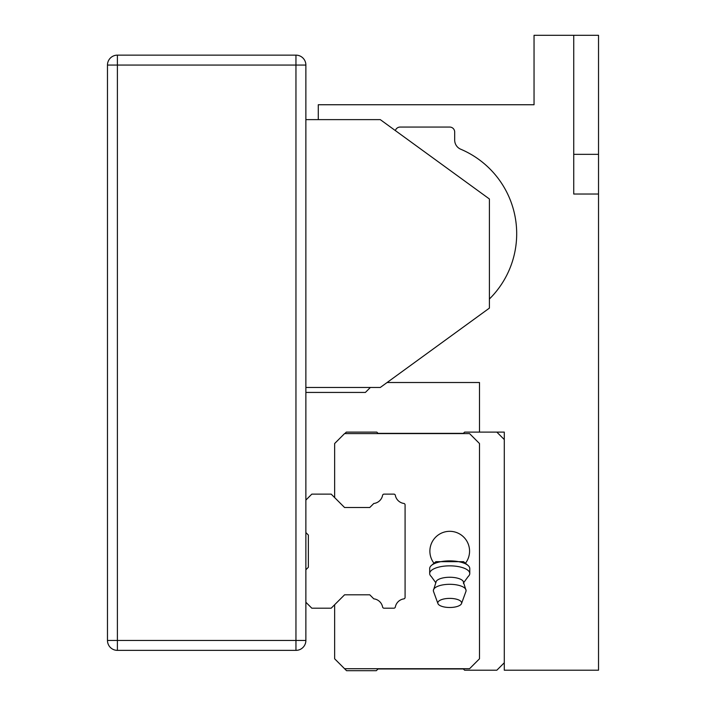 <?xml version="1.0" encoding="UTF-8"?>
<svg xmlns="http://www.w3.org/2000/svg" width="706" height="706" viewBox="0 0 706 706"><rect width="100%" height="100%" fill="white"/><g stroke="black" fill="none" stroke-linecap="round" stroke-linejoin="round"><path stroke-width="1.06" d="M305.875 640.439L305.875 65.058L117.39 65.058L117.39 640.439L295.955 640.439L295.955 55.139L117.39 55.139L117.39 65.058L107.471 65.058L107.471 640.439A9.919 9.919 0 0 0 117.39 650.367L295.955 650.367A9.919 9.919 0 0 0 305.875 640.439A9.919 9.919 0 0 1 295.955 650.367L295.955 640.439L305.875 640.439M305.875 500.069L311.831 494.121L331.176 494.121L344.572 507.508L369.767 507.508L373.792 503.484A10.14 10.14 0 0 0 382.59 495.321A1.491 1.491 0 0 1 384.073 494.121L393.895 494.121A1.491 1.491 0 0 1 395.334 495.33A10.14 10.14 0 0 0 403.832 503.449A1.491 1.491 0 0 1 405.085 504.931L405.085 597.417A1.491 1.491 0 0 1 403.797 598.882A10.14 10.14 0 0 0 395.334 606.992A1.491 1.491 0 0 1 393.869 608.201L384.046 608.201A1.491 1.491 0 0 1 382.59 606.992A10.14 10.14 0 0 0 373.792 598.838L369.767 594.805L344.572 594.805L331.176 608.201L311.831 608.201L305.875 602.253M107.471 65.058A9.919 9.919 0 0 1 117.39 55.139A9.919 9.919 0 0 0 107.471 65.058M295.955 55.139A9.919 9.919 0 0 1 305.875 65.058A9.919 9.919 0 0 0 295.955 55.139M370.359 387.47L365.399 392.43L305.875 392.43M305.875 119.623L380.278 119.623L489.408 198.986L489.408 308.107L380.278 387.47L305.875 387.47M305.875 569.76L308.354 567.28L308.354 535.042L305.875 532.562M344.819 433.599L346.302 432.116L376.81 432.116L378.045 433.352L463.365 433.352L464.601 432.116L504.287 432.116L504.287 670.206L598.529 670.206L598.529 194.026L573.731 194.026L573.731 35.3L534.045 35.3L534.045 104.744L318.282 104.744L318.282 119.623M598.529 194.026L598.529 35.3L573.731 35.3M465.448 563.256A19.839 19.839 0 0 0 463.136 536.534A19.839 19.839 0 0 0 436.317 536.534A19.839 19.839 0 0 0 433.996 563.256A19.839 19.839 0 0 1 449.722 531.318A19.839 19.839 0 0 0 433.996 563.256A19.839 19.839 0 0 1 449.722 531.318A19.839 19.839 0 0 1 465.448 563.256A19.839 19.839 0 0 0 449.722 531.318A19.839 19.839 0 0 1 465.448 563.256M463.895 582.388L468.175 576.52A20.05 7.669 180 0 0 469.772 573.519L469.772 568.559A20.05 7.669 180 0 0 467.972 565.382A20.05 7.669 180 0 0 449.722 560.882A20.05 7.669 180 0 0 431.481 565.382A20.05 7.669 180 0 0 429.68 568.559L429.68 573.519A20.05 7.669 180 0 0 431.278 576.52L435.549 582.388M467.972 565.382L463.568 561.676L435.884 561.676L431.481 565.382M449.722 607.495A11.905 4.554 180 0 0 461.512 603.577A11.905 4.554 180 0 0 449.722 598.388A11.905 4.554 180 0 0 437.932 603.577A11.905 4.554 180 0 0 449.722 607.495M469.772 573.519A20.05 7.669 180 0 0 449.722 565.85A20.05 7.669 180 0 0 429.68 573.519M369.767 594.805L344.572 594.805L334.644 604.733L334.644 658.795L344.572 668.714L469.561 668.714L479.489 658.795L479.489 443.527L469.561 433.599L344.563 433.599L334.644 443.527L334.644 497.589L344.572 507.508L369.767 507.508M403.797 598.882A10.14 10.14 0 0 0 395.334 606.992M496.847 432.116L504.287 439.556L504.287 662.766L496.847 670.206L464.601 670.206L463.365 668.961L378.045 668.961L376.316 670.7L346.549 670.7L344.572 668.714M479.489 432.116L479.489 382.511L387.1 382.511M395.369 130.601A4.96 4.96 0 0 1 400.125 127.062L449.722 127.062A4.96 4.96 0 0 1 454.682 132.022L454.682 140.088A9.919 9.919 0 0 0 460.736 149.222A91.762 91.762 0 0 1 489.408 299M461.512 603.577L465.934 591.434A16.37 6.266 180 0 0 466.092 590.569A16.37 6.266 180 0 0 449.722 584.303A16.37 6.266 180 0 0 433.352 590.569A16.37 6.266 180 0 0 433.51 591.434L437.932 603.577M463.365 668.961L378.045 668.961M378.045 433.352L463.365 433.352M463.436 583.412A13.891 5.313 180 0 0 463.145 581.197A13.891 5.313 180 0 0 449.722 577.252A13.891 5.313 180 0 0 436.308 581.197L433.352 590.569M117.39 650.367A9.919 9.919 0 0 1 107.471 640.439L117.39 640.439L117.39 650.367M598.529 154.34L573.731 154.34M466.092 590.569L463.145 581.197"/></g></svg>
